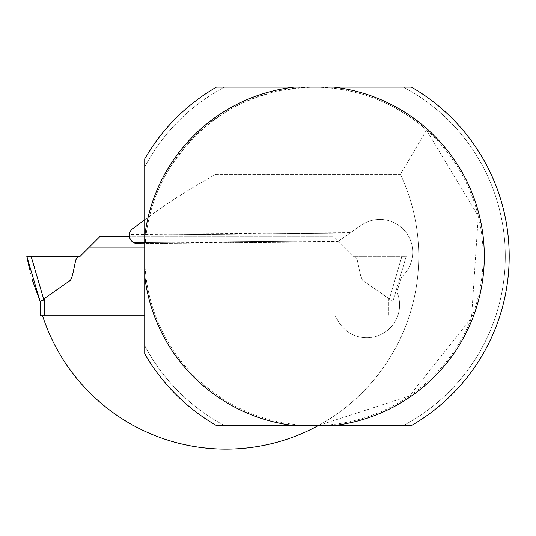<?xml version="1.0" encoding="UTF-8"?>
<svg xmlns="http://www.w3.org/2000/svg" width="536" height="536" viewBox="0 0 536 536"><rect width="100%" height="100%" fill="white"/><g stroke="black" fill="none" stroke-linecap="round" stroke-linejoin="round"><path stroke-width="0.4" stroke-dasharray="2.68 2.01" d="M411.4 87.127A195.272 195.272 0 0 1 411.4 425.53L216.457 425.53A195.272 195.272 0 0 1 144.727 353.8L144.727 158.857A195.272 195.272 0 0 1 216.457 87.127L411.4 87.127A195.272 195.272 0 0 1 411.4 425.53L216.457 425.53A195.272 195.272 0 0 1 144.727 353.8L144.727 158.857A195.272 195.272 0 0 1 216.457 87.127L411.4 87.127A195.272 195.272 0 0 1 411.4 425.53M333.68 425.53L294.184 425.53M144.727 276.074L144.727 236.577M294.184 87.127L333.68 87.127M144.727 166.937A191.365 191.365 0 0 1 224.544 87.127A191.365 191.365 0 0 0 144.727 166.937M144.727 256.329A169.202 169.202 0 0 1 313.929 87.127A169.202 169.202 0 0 1 483.13 256.329A169.202 169.202 0 0 1 313.929 425.53A169.202 169.202 0 0 1 144.727 256.329M403.32 87.127A191.365 191.365 0 0 1 403.32 425.53A191.365 191.365 0 0 0 403.32 87.127M224.544 425.53A191.365 191.365 0 0 1 144.727 345.713A191.365 191.365 0 0 0 224.544 425.53M318.344 425.53A192.786 192.786 0 0 0 318.458 425.47L409.37 396.044L471.513 317.942L478.28 216.109L426.542 130.04C394.241 101.994 356.701 87.69 313.929 87.127C248.885 89.492 199.56 118.55 165.946 174.287A169.202 169.202 0 0 0 145.243 243.11L145.209 243.545A169.202 169.202 0 0 0 155.527 315.805L42.565 315.805A192.786 192.786 0 0 0 296.844 435.607A192.786 192.786 0 0 0 400.405 174.287L215.954 174.287A615.281 615.281 0 0 0 140.332 223.036L132.613 228.859A8.201 8.201 0 0 0 134.978 243.197L133.692 242.647L134.978 243.197L338.089 241.428L361.056 225.348A32.817 32.817 0 0 1 405.638 231.894A32.817 32.817 0 0 1 401.658 276.777L396.854 291.798A32.817 32.817 0 0 1 381.578 334.223A32.817 32.817 0 0 1 338.363 321.339L335.168 315.805L338.363 321.339A32.817 32.817 0 0 0 381.578 334.223A32.817 32.817 0 0 0 396.854 291.798L401.658 276.777A32.817 32.817 0 0 0 405.638 231.894A32.817 32.817 0 0 0 361.056 225.348L337.459 241.87L145.209 243.545L337.459 241.87L349.901 233.153L338.906 240.858L133.692 242.647L130.436 239.485L129.35 235.083L130.436 239.485L133.692 242.647L338.906 240.858L338.089 241.428M426.542 130.04L400.405 174.287A192.786 192.786 0 0 1 318.458 425.47A169.202 169.202 0 0 1 155.527 315.805L42.565 315.805M144.727 243.116L145.243 243.11M144.727 219.76A615.281 615.281 0 0 1 215.954 174.287L400.405 174.287M349.901 233.153L350.698 232.597L349.901 233.153L129.35 235.083L349.901 233.153M216.457 425.53A195.272 195.272 0 0 1 144.727 353.8M144.727 158.857A195.272 195.272 0 0 1 216.457 87.127M355.113 256.329L406.221 256.329L392.895 301.446L389.257 299.403L388.788 298.512L362.51 280.248L360.594 275.584L357.231 259.953L355.113 256.329L406.221 256.329L392.895 301.446L392.895 315.805L388.788 315.805L392.895 315.805L392.895 301.446L389.257 299.403L401.92 256.329L389.257 299.403L388.788 298.512L362.51 280.248L360.594 275.584L357.231 259.953L355.113 256.329L352.896 256.329L355.113 256.329M43.289 300.127L43.771 299.403L31.101 256.329L80.125 256.329L99.609 236.845L333.412 236.845L129.471 236.845M89.351 247.096L343.67 247.096L89.351 247.096L343.67 247.096L352.896 256.329L343.67 247.096L144.727 247.096M40.729 301.239L40.133 301.446L40.133 315.805L44.233 315.805L44.233 298.512L70.517 280.248L72.427 275.584L75.79 259.953L77.914 256.329M94.423 242.024L338.598 242.024L343.67 247.096L333.412 236.845L338.598 242.024L132.707 242.024M29.48 268.938L32.053 279.263M41.091 301.125L41.553 300.971M42.076 300.783L42.934 300.381M388.788 298.512L388.788 315.805L388.788 298.512M349.901 232.604L129.397 234.534"/><path stroke-width="0.8" d="M411.4 425.53L333.68 425.53L411.4 425.53A195.272 195.272 0 0 0 411.4 87.127L333.68 87.127L411.4 87.127M216.457 425.53L294.184 425.53L216.457 425.53A195.272 195.272 0 0 1 144.727 353.8L144.727 276.074L144.727 353.8M144.727 158.857L144.727 236.577L144.727 158.857A195.272 195.272 0 0 1 216.457 87.127L294.184 87.127L216.457 87.127M144.727 243.116L134.978 243.197A8.201 8.201 0 0 1 132.613 228.859L140.332 223.036A615.281 615.281 0 0 1 144.727 219.76M44.086 298.673L70.517 280.248L72.427 275.584L75.79 259.953L77.914 256.329L31.101 256.329L43.771 299.403L44.233 298.512L44.233 315.805L144.727 315.805L42.565 315.805A192.786 192.786 0 0 0 318.344 425.53M294.184 425.53A170.347 170.347 0 0 1 144.727 276.074L144.727 236.577A170.347 170.347 0 0 1 294.184 87.127L333.68 87.127A170.347 170.347 0 0 1 333.68 425.53L294.184 425.53M77.914 256.329L80.125 256.329L99.609 236.845L129.471 236.845M32.053 279.263L40.133 301.446L26.8 256.335L31.101 256.329L26.8 256.329L29.48 268.938M144.727 247.096L89.351 247.096M132.707 242.024L94.423 242.024M44.233 298.512L43.771 299.403L40.133 301.446L40.133 315.805L42.565 315.805M40.729 301.239L41.091 301.125M41.553 300.971L42.076 300.783M42.934 300.381L43.289 300.127"/></g></svg>

